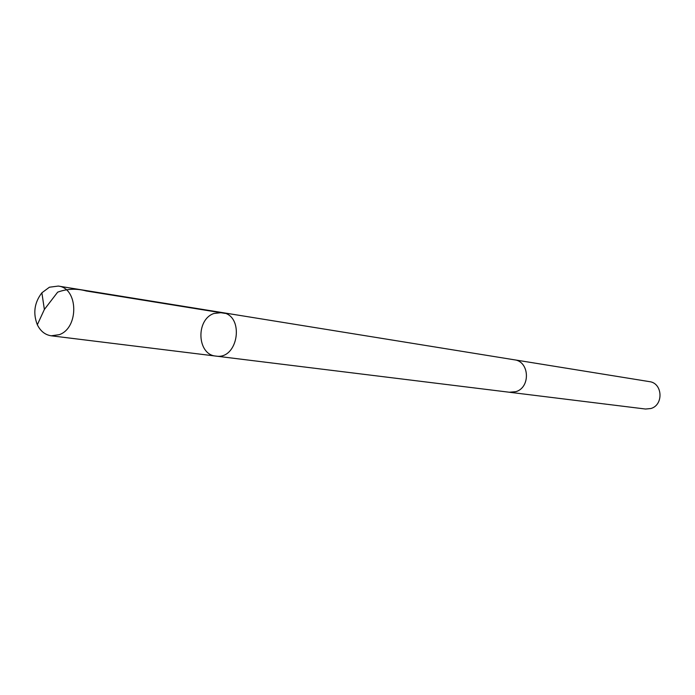 <?xml version="1.0" encoding="UTF-8"?>
<svg xmlns="http://www.w3.org/2000/svg" width="695" height="695" viewBox="0 0 695 695"><rect width="100%" height="100%" fill="white"/><g stroke="black" fill="none" stroke-linecap="round" stroke-linejoin="round"><path stroke-width="1.04" d="M222.113 312.559L514.448 359.819C529.52 361.4 530.737 387.463 515.89 391.659L509.826 392.301L215.91 356.092C238.507 360.027 244.901 315.087 222.113 312.559L213.921 313.488C195.495 319.648 197.085 354.832 215.91 356.092C238.507 360.027 244.901 315.087 222.113 312.559L58.293 286.071C78.292 287.965 79.178 327.884 59.292 334.669L51.213 335.798C45.123 334.868 40.492 331.185 37.33 324.756C32.856 313.254 34.376 302.603 41.874 292.804L49.415 287.217L58.293 286.071M513.935 359.732L514.448 359.81C529.538 361.391 530.745 387.471 515.89 391.667L509.305 392.232M514.448 359.81L649.434 381.633C662.656 383.049 663.838 405.037 650.85 408.521L645.533 409.034L509.826 392.31M225.189 313.402L86.163 290.962C76.589 288.338 67.085 288.738 57.659 292.161L44.376 309.457L37.33 324.756M215.91 356.092L51.213 335.798M44.376 309.457L41.874 292.804"/></g></svg>
